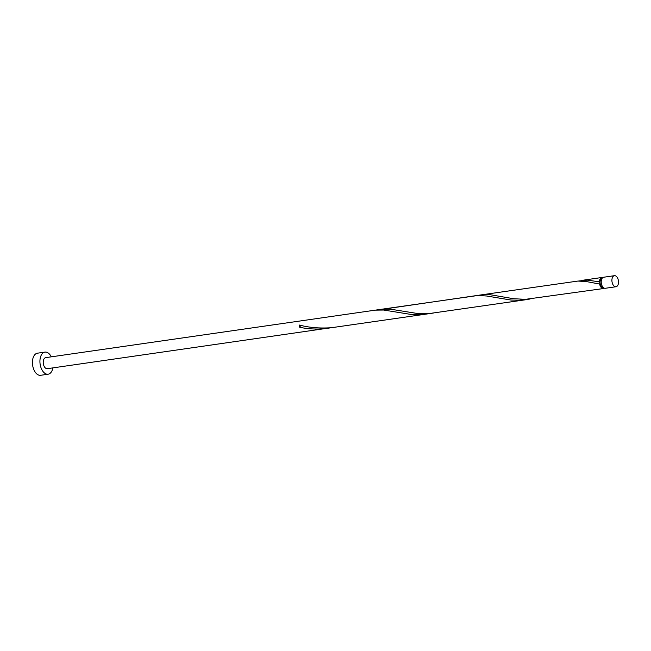 <?xml version="1.0" encoding="UTF-8"?>
<svg xmlns="http://www.w3.org/2000/svg" width="651" height="651" viewBox="0 0 651 651"><rect width="100%" height="100%" fill="white"/><g stroke="black" fill="none" stroke-linecap="round" stroke-linejoin="round"><path stroke-width="0.98" d="M614.723 275.666A5.582 3.239 81.8 0 0 614.414 275.682A5.582 3.239 81.8 0 0 611.964 281.411A5.582 3.239 81.8 0 0 615.691 286.757A5.582 3.239 81.8 0 0 616.001 286.741A5.582 3.239 81.8 0 0 618.45 281.012A5.582 3.239 81.8 0 0 614.723 275.666M616.001 286.741L605.308 288.279A5.582 3.239 -98.2 0 1 604.999 288.295A5.582 3.239 -98.2 0 1 601.272 282.949A5.582 3.239 -98.2 0 1 603.713 277.228L614.414 275.682M603.217 287.449A4.467 2.596 -98.2 0 1 603.103 287.449A4.467 2.596 -98.2 0 1 600.092 282.957A4.467 2.596 -98.2 0 1 601.947 278.62M51.299 356.838A11.165 6.486 81.8 0 0 45.562 352.077A11.165 6.486 81.8 0 0 44.943 352.11A11.165 6.486 81.8 0 0 40.045 363.559A11.165 6.486 81.8 0 0 47.507 374.252A11.165 6.486 81.8 0 0 48.125 374.211A11.165 6.486 81.8 0 0 52.886 367.888M44.943 352.11L37.441 353.192A11.165 6.486 81.8 0 0 32.55 364.633A11.165 6.486 81.8 0 0 40.004 375.334A11.165 6.486 81.8 0 0 40.631 375.293L48.125 374.211M604.372 288.19A5.582 3.239 -98.2 0 1 603.51 288.539A5.582 3.239 -98.2 0 1 603.2 288.556A5.582 3.239 -98.2 0 1 599.604 284.048L600.092 282.957L599.408 281.842A5.582 3.239 -98.2 0 1 601.915 277.489A5.582 3.239 -98.2 0 1 602.224 277.464A5.582 3.239 -98.2 0 1 602.85 277.578M599.416 281.842L587.3 280.125L578.479 281.037M603.51 288.539L525.552 299.322L513.729 298.744L490.179 294.724L481.895 294.781L378.532 309.852M299.696 327.266A5.582 3.239 -98.2 0 1 299.501 325.061A1.115 0.651 -98.2 0 1 300.184 326.184A1.115 0.651 -98.2 0 1 299.696 327.266C307.654 328.991 316.117 329.447 325.093 328.633L426.893 313.994L418.853 314.661L410.919 314.425L383.577 310.031L375.326 310.145L477.972 295.473L486.492 295.985L510.889 300.021L518.823 300.257L530.044 299.045M481.667 294.813L577.942 281.061L586.47 281.582L599.604 284.048M526.871 299.582L429.603 313.497L417.633 313.53L390.209 309.135L381.698 309.225M433.273 313.074L331.465 327.713C319.731 328.503 309.079 327.624 299.501 325.061M46.05 357.619A5.582 3.239 81.8 0 0 45.741 357.635A5.582 3.239 81.8 0 0 43.291 363.356A5.582 3.239 81.8 0 0 47.018 368.71A5.582 3.239 81.8 0 0 47.328 368.686L330.106 327.86M601.915 277.489L581.636 280.41M375.326 310.145L45.741 357.635"/></g></svg>
